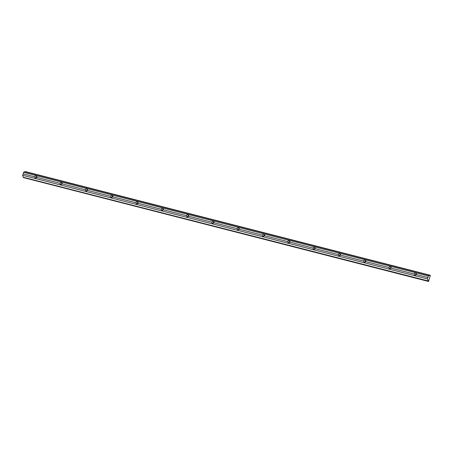 <?xml version="1.0" encoding="UTF-8"?>
<svg xmlns="http://www.w3.org/2000/svg" width="453" height="453" viewBox="0 0 453 453"><rect width="100%" height="100%" fill="white"/><g stroke="black" fill="none" stroke-linecap="round" stroke-linejoin="round"><path stroke-width="0.68" d="M36.965 176.721A1.229 1.144 -57.4 0 0 35.951 178.256M37.016 177.434L35.119 178.108L34.785 176.863C35.085 175.962 35.64 175.685 36.444 176.036L37.016 177.434L60.09 183.34C60.385 182.44 60.94 182.163 61.75 182.514L62.316 183.912L85.391 189.818C85.691 188.918 86.24 188.641 87.05 188.992L87.616 190.39L110.691 196.296C110.991 195.396 111.546 195.124 112.35 195.47L112.916 196.868L135.991 202.774C136.291 201.874 136.846 201.602 137.65 201.947L138.216 203.346L161.291 209.258C161.591 208.357 162.146 208.08 162.95 208.425L163.522 209.824L186.596 215.736C186.891 214.835 187.446 214.558 188.255 214.909L188.822 216.302L211.896 222.213C212.197 221.313 212.746 221.036 213.556 221.387L214.122 222.785L237.196 228.691C237.497 227.791 238.052 227.514 238.856 227.865L239.422 229.263L262.497 235.169C262.797 234.269 263.352 233.991 264.156 234.343L264.722 235.741L287.797 241.647C288.097 240.747 288.652 240.475 289.456 240.82L290.028 242.219L313.102 248.125C313.402 247.225 313.952 246.953 314.761 247.298L315.328 248.697L338.402 254.609C338.702 253.708 339.252 253.431 340.061 253.776L340.628 255.175L363.702 261.087C364.002 260.186 364.557 259.909 365.361 260.26L365.928 261.653L389.002 267.564C389.303 266.664 389.857 266.387 390.662 266.738L391.228 268.136L414.302 274.042C414.603 273.142 415.158 272.865 415.962 273.216L416.534 274.614L414.637 275.288L414.302 274.042M62.265 183.199A1.229 1.144 -57.4 0 0 61.257 184.733M87.571 189.682A1.229 1.144 -57.4 0 0 86.557 191.211M112.871 196.16A1.229 1.144 -57.4 0 0 111.857 197.689M138.171 202.638A1.229 1.144 -57.4 0 0 137.157 204.173M163.471 209.116A1.229 1.144 -57.4 0 0 162.457 210.651M188.771 215.594A1.229 1.144 -57.4 0 0 187.763 217.129M214.076 222.072A1.229 1.144 -57.4 0 0 213.063 223.606M239.377 228.55A1.229 1.144 -57.4 0 0 238.363 230.084M264.677 235.033A1.229 1.144 -57.4 0 0 263.663 236.562M289.977 241.511A1.229 1.144 -57.4 0 0 288.963 243.04M315.277 247.989A1.229 1.144 -57.4 0 0 314.269 249.524M340.582 254.467A1.229 1.144 -57.4 0 0 339.569 256.002M365.882 260.945A1.229 1.144 -57.4 0 0 364.869 262.48M391.182 267.423A1.229 1.144 -57.4 0 0 390.169 268.957M416.483 273.906A1.229 1.144 -57.4 0 0 415.469 275.435M391.228 268.136L389.337 268.81L389.002 267.564M365.928 261.653L364.036 262.332L363.702 261.087M340.628 255.175L338.736 255.854L338.402 254.609M315.328 248.697L313.431 249.376L313.102 248.125M290.028 242.219L288.131 242.899L287.797 241.647M264.722 235.741L262.831 236.415L262.497 235.169M239.422 229.263L237.531 229.937L237.196 228.691M214.122 222.785L212.225 223.459L211.896 222.213M188.822 216.302L186.925 216.981L186.596 215.736M163.522 209.824L161.625 210.503L161.291 209.258M138.216 203.346L136.325 204.026L135.991 202.774M112.916 196.868L111.025 197.548L110.691 196.296M87.616 190.39L85.719 191.064L85.391 189.818M62.316 183.912L60.419 184.586L60.09 183.34M23.25 173.907L22.65 175.283L427.468 278.94L428.357 275.996L429.993 275.197L25.175 171.54L23.539 172.333L23.25 173.907L34.785 176.863M416.534 274.614L428.068 277.57M429.993 275.197L430.35 275.424L428.527 281.46L427.468 278.94M23.539 172.333L428.357 275.996M22.65 175.283L23.352 177.576L428.176 281.234M23.352 177.576L428.527 281.46M23.431 177.31L428.255 280.968M25.096 171.806L429.914 275.464"/></g></svg>

